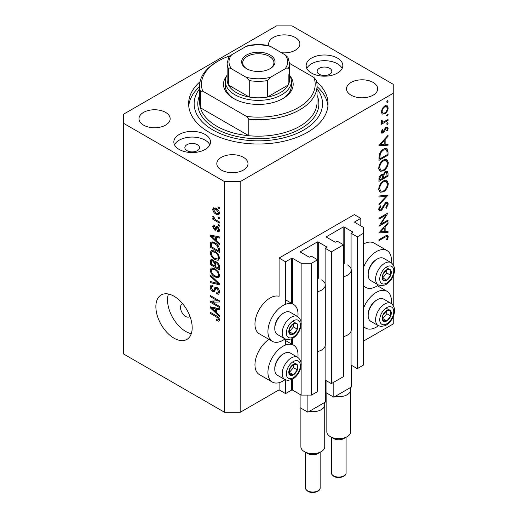 <?xml version="1.0" encoding="UTF-8"?>
<svg xmlns="http://www.w3.org/2000/svg" width="518" height="518" viewBox="0 0 518 518"><rect width="100%" height="100%" fill="white"/><g stroke="black" fill="none" stroke-linecap="round" stroke-linejoin="round"><path stroke-width="0.78" d="M360.806 218.356L354.318 214.614L279.085 258.048L285.573 261.791L291.537 258.346A0.732 0.421 0 0 1 292.579 258.346L301.139 263.286L311.512 263.286L317.612 259.771L311.383 256.177L309.958 256.999A0.732 0.421 0 0 1 308.922 256.999L300.621 252.208L300.621 251.606L317.223 242.023A0.732 0.421 0 0 1 318.259 242.023L326.56 246.814A0.732 0.421 0 0 1 326.56 247.416L325.136 248.239L331.358 251.832L343.551 244.794L337.328 241.2L335.897 242.023A0.732 0.421 0 0 1 334.861 242.023L326.56 237.231L326.56 236.629L343.162 227.046A0.732 0.421 0 0 1 344.198 227.046L352.505 231.837A0.732 0.421 0 0 1 352.505 232.44L351.075 233.262L357.303 236.856L363.396 233.333L363.396 227.344L354.836 222.403L354.836 221.801L360.806 218.356L360.806 225.848M354.836 221.801A0.732 0.421 0 0 0 354.836 222.403M351.075 331.06L351.075 365.06L357.303 368.654L363.396 365.138L363.396 233.333M357.303 368.654L357.303 236.856M351.075 271.147L351.075 233.262M326.56 236.629A0.732 0.421 0 0 0 326.56 237.231M325.136 346.037L325.136 380.037L331.358 383.631L343.551 376.592L343.551 244.794M331.358 383.631L331.358 251.832M325.136 286.124L325.136 248.239M300.621 251.606A0.732 0.421 0 0 0 300.621 252.208M240.177 412.315L240.177 181.663L393.233 93.298L393.233 84.311L292.061 25.9L276.495 25.9L123.439 114.264L123.439 353.904L224.611 412.315L240.177 412.315L279.085 389.847L285.573 393.596L291.537 390.151A0.732 0.421 0 0 1 292.579 390.151L301.139 395.092L311.512 395.092L317.612 391.569L317.612 259.771M311.512 395.092L311.512 263.286M301.139 395.092L301.139 365.831M301.139 363.014L301.139 325.097M301.139 322.274L301.139 263.286M285.573 393.596L285.573 379.901M285.573 345.027L285.573 339.167M285.573 304.286L285.573 261.791M279.085 389.847L279.085 382.666M285.049 338.914A21.277 12.283 -60 0 1 282.977 340.274A21.277 12.283 -60 0 1 272.339 341.33L259.369 333.838A21.277 12.283 -60 0 1 256.106 316.789A21.277 12.283 -60 0 1 270.007 298.038A21.277 12.283 -60 0 1 279.085 296.315L279.085 258.048M297.882 357.42A21.277 12.283 120 0 0 293.615 345.208A21.277 12.283 120 0 0 282.977 346.264A21.277 12.283 120 0 0 269.082 365.015A21.277 12.283 120 0 0 272.339 382.064A21.277 12.283 120 0 0 282.977 381.008A21.277 12.283 120 0 0 285.049 379.655M272.339 341.33A21.277 12.283 -60 0 1 269.082 324.274A21.277 12.283 -60 0 1 282.977 305.523A21.277 12.283 -60 0 1 293.615 304.474A21.277 12.283 -60 0 1 297.882 316.679M363.396 308.404A21.277 12.283 -60 0 1 376.366 292.346A21.277 12.283 -60 0 1 387.011 291.291A21.277 12.283 -60 0 1 391.271 303.503M378.438 325.738A21.277 12.283 -60 0 1 376.366 327.091A21.277 12.283 -60 0 1 365.727 328.147A21.277 12.283 -60 0 1 363.396 326.016M391.271 262.762A21.277 12.283 120 0 0 387.011 250.557A21.277 12.283 120 0 0 376.366 251.606A21.277 12.283 120 0 0 363.396 267.664M363.396 285.276A21.277 12.283 120 0 0 365.727 287.412A21.277 12.283 120 0 0 376.366 286.357A21.277 12.283 120 0 0 378.438 284.997M182.737 303.839A7.336 4.235 -120 0 0 182.032 304.111A7.336 4.235 -120 0 0 180.51 307.472A7.336 4.235 -120 0 0 183.715 314.86A7.336 4.235 -120 0 0 189.368 316.822A7.336 4.235 -120 0 0 189.957 316.349M155.866 306.727A25.68 14.828 -120 0 0 167.074 332.569A25.68 14.828 -120 0 0 186.869 339.445A25.68 14.828 -120 0 0 192.184 327.693A25.68 14.828 -120 0 0 180.976 301.845A25.68 14.828 -120 0 0 161.182 294.969A25.68 14.828 -120 0 0 155.866 306.727M168.428 294.03A25.68 14.828 -120 0 0 167.541 299.987A25.68 14.828 -120 0 0 191.297 333.65M329.675 68.285A7.336 4.235 0 0 0 321.678 67.366A7.336 4.235 0 0 0 317.145 71.283A7.336 4.235 0 0 0 319.295 74.275A7.336 4.235 0 0 0 327.292 75.194A7.336 4.235 0 0 0 331.824 71.283A7.336 4.235 0 0 0 329.675 68.285M197.371 144.671A7.336 4.235 0 0 0 189.374 143.751A7.336 4.235 0 0 0 184.848 147.662A7.336 4.235 0 0 0 186.998 150.66A7.336 4.235 0 0 0 194.995 151.58A7.336 4.235 0 0 0 199.521 147.662A7.336 4.235 0 0 0 197.371 144.671M179.215 149.462A18.344 10.593 180 0 1 173.841 141.971A18.344 10.593 180 0 1 185.166 132.187A18.344 10.593 180 0 1 205.154 134.486A18.344 10.593 180 0 1 210.528 141.971A18.344 10.593 180 0 1 199.203 151.755A18.344 10.593 180 0 1 179.215 149.462M174.514 144.82A18.344 10.593 180 0 1 205.154 140.177A18.344 10.593 180 0 1 209.855 144.82M337.458 58.1A18.344 10.593 0 0 0 317.463 55.808A18.344 10.593 0 0 0 306.144 65.592A18.344 10.593 0 0 0 311.512 73.077A18.344 10.593 0 0 0 331.507 75.375A18.344 10.593 0 0 0 342.832 65.592A18.344 10.593 0 0 0 337.458 58.1M342.152 68.434A18.344 10.593 0 0 0 337.458 63.792A18.344 10.593 0 0 0 306.818 68.434M200.071 81.689A69.703 40.242 0 0 0 188.63 103.781A69.703 40.242 0 0 0 209.045 132.239A69.703 40.242 0 0 0 285.01 140.961A69.703 40.242 0 0 0 328.043 103.781A69.703 40.242 0 0 0 316.602 81.689M281.455 52.726A15.592 9 0 0 0 299.87 43.875A15.592 9 0 0 0 295.299 37.51A15.592 9 0 0 0 278.308 35.554A15.592 9 0 0 0 268.687 43.875A15.592 9 0 0 0 269.01 45.707M165.592 112.393A15.592 9 0 0 0 148.601 110.444A15.592 9 0 0 0 138.979 118.758A15.592 9 0 0 0 143.544 125.123A15.592 9 0 0 0 160.535 127.072A15.592 9 0 0 0 170.163 118.758A15.592 9 0 0 0 165.592 112.393M243.421 157.323A15.592 9 0 0 0 226.424 155.374A15.592 9 0 0 0 216.802 163.688A15.592 9 0 0 0 221.367 170.053A15.592 9 0 0 0 238.358 172.008A15.592 9 0 0 0 247.986 163.688A15.592 9 0 0 0 243.421 157.323M373.128 82.44A15.592 9 0 0 0 356.131 80.484A15.592 9 0 0 0 346.51 88.805A15.592 9 0 0 0 351.075 95.17A15.592 9 0 0 0 368.065 97.119A15.592 9 0 0 0 377.693 88.805A15.592 9 0 0 0 373.128 82.44M380.911 224.164L388.04 220.046L388.04 220.992L378.962 226.23L386.111 214.983L378.962 219.108L378.962 218.169L388.04 212.924L380.911 224.164L380.374 223.854M385.819 202.383L387.516 202.24L388.273 203.956L386.292 208.288L385.832 207.673L387.341 204.493L386.816 203.231L385.806 203.328L382.232 209.376L380.847 210.761L379.377 210.923L378.729 209.401L380.264 205.717L380.827 206.248L379.662 208.968L380.05 209.919L380.808 209.842L385.819 202.383M388.04 195.182L378.962 204.992L378.962 203.988L386.117 196.361L378.962 196.995L378.962 195.985L388.04 195.182M388.273 183.605C388.027 187.115 386.447 189.866 383.54 191.867L380.102 192.243L378.729 189.199C378.962 185.651 380.555 182.873 383.501 180.866L386.894 180.517L388.273 183.605L387.199 182.983M388.273 162.639C388.027 166.142 386.447 168.9 383.54 170.895L380.102 171.27L378.729 168.233C378.962 164.685 380.555 161.907 383.501 159.9L386.894 159.55L388.273 162.639L387.199 162.017M388.04 145.182L378.962 145.448L388.04 135.237L388.04 136.26L385.133 139.484L385.133 144.237L388.04 144.153L388.04 145.182L386.35 144.205M388.157 101.094L387.399 102.402L386.648 101.968L387.399 100.654L388.157 101.094M387.399 102.402L386.648 101.968L387.399 102.402M363.396 341.174L393.233 323.951L393.233 316.712M393.233 305.413L393.233 275.971M393.233 264.679L393.233 93.298M387.011 250.557L374.035 243.065A21.277 12.283 120 0 0 363.396 244.12M268.997 339.4A21.277 12.283 120 0 0 255.924 358.178A21.277 12.283 120 0 0 259.369 374.579L272.339 382.064M382.129 114.044L381.293 111.907L382.381 108.366L384.745 105.957L387.211 105.724L388.157 107.945C387.988 110.463 386.849 112.445 384.745 113.882L382.239 114.109M388.157 114.666L387.399 115.98L386.648 115.54L387.399 114.232L388.157 114.666M387.399 115.98L386.648 115.54L387.399 115.98M381.468 122.242L382.381 122.772L381.293 121.536L381.52 120.584L382.226 120.694L382.478 121.937L383.534 121.944L388.04 119.509L388.04 120.448L381.41 124.281L381.41 123.336L382.381 122.772L381.818 122.591M388.157 123.135L387.399 124.449L386.648 124.009L387.399 122.701L388.157 123.135M387.399 124.449L386.648 124.009L387.399 124.449M381.436 131.229L382.996 132.096L385.217 128.082L386.24 127.137L387.606 126.994L388.157 128.27L387.263 130.983L386.648 130.711L387.341 128.788L386.991 127.998L386.279 128.056L384.052 132.077L383.029 133.022L381.753 133.171L381.293 132.09L382.232 129.584L382.802 129.888L382.103 131.617L382.349 132.148L381.345 131.572M383.618 149.08L386.959 148.621L388.04 151.878L388.04 155.128L378.962 160.366L379.293 154.733C380.121 152.13 381.559 150.246 383.618 149.08M388.04 173.258L388.04 176.094L378.962 181.339L378.962 179.293C378.859 177.402 379.61 175.861 381.216 174.663L383.145 174.76L385.463 171.4L387.25 171.225L388.04 173.258L386.849 172.572M382.808 174.456L382.401 174.326M388.04 232.55L378.962 232.815L388.04 222.604L388.04 223.627L385.133 226.852L385.133 231.611L388.04 231.52L388.04 232.55L386.35 231.572M387.341 237.225L386.998 236.467L385.003 237.127L378.962 240.611L378.962 239.672L385.094 236.13L387.71 235.347L388.273 236.739L387.224 239.873L386.532 239.724L387.341 237.225M212.192 302.208L219.425 306.384L219.425 307.472L210.34 302.234L210.34 301.068L217.579 300.829L210.34 296.646L210.34 295.558L219.425 300.803L219.425 301.968L212.192 302.208L214.407 300.932M216.9 287.361C218.609 288.545 219.49 290.151 219.541 292.191L218.732 294.23L216.472 293.926L216.356 292.767L217.871 292.955L218.479 291.485L216.925 288.468L215.98 288.338L214.361 291.679L212.71 291.479C211.117 290.397 210.289 288.908 210.224 287.004L210.975 285.094L212.937 285.347L213.053 286.506L211.745 286.337L211.286 287.581L212.736 290.404L213.656 290.592L215.242 287.134L216.9 287.361M210.34 275.09L219.425 283.637L219.425 284.764L210.34 282.653L210.34 281.533L218.363 283.644L210.34 276.224L210.34 275.09M219.541 275.472L218.117 277.745L215.002 277.007C212.302 275.576 210.709 273.271 210.224 270.092L211.189 267.981L214.892 268.641L218.156 271.587L219.541 275.472M218.622 277.551L219.023 277.221M219.541 258.048L218.117 260.314L215.002 259.583C212.302 258.145 210.709 255.84 210.224 252.661L211.189 250.55L214.892 251.211L218.156 254.163L219.541 258.048M218.622 260.12L219.023 259.796M216.712 241.09L219.425 243.57L219.425 244.703L210.34 236.111L210.34 235.049L219.425 236.94L219.425 238.073L216.712 237.425L216.712 241.09M218.123 206.922L219.425 207.666L219.425 208.76L218.123 208.009L218.123 206.922M123.439 123.252L224.611 181.663L240.177 181.663M224.611 412.315L224.611 181.663M216.051 208.307C218.02 209.304 219.185 210.949 219.541 213.254L218.861 214.756L216.123 214.206C214.187 213.202 213.047 211.571 212.704 209.304L213.377 207.802L216.051 208.307M218.123 216.997L219.425 217.741L219.425 218.836L218.123 218.084L218.123 216.997M216 219.988L219.425 221.963L219.425 223.057L212.82 219.244L212.82 218.156L213.876 218.764L212.704 216.796L213.053 215.974L213.999 216.925L214.653 219.017L216 219.988M218.123 224.346L219.425 225.097L219.425 226.185L218.123 225.44L218.123 224.346M217.411 226.657L219.541 230.465L218.978 231.947L217.418 231.837L217.301 230.678L218.246 230.769L218.596 229.843L217.573 227.842L216.977 227.745L215.786 230.206L214.581 230.063L212.704 226.56L213.286 225.032L214.588 225.168L214.705 226.321L213.934 226.256L213.643 227.065L214.452 228.898L215.002 228.872L216.071 226.424L217.411 226.657M214.452 228.898L217.592 227.376L217.974 226.372M214.834 242.735C217.521 244.101 219.049 246.315 219.425 249.372L219.425 252.467L210.34 247.222L210.509 242.696L211.098 241.951L214.834 242.735M215.553 261.519L214.53 262.108L216.757 261.953C218.518 263.06 219.405 264.633 219.425 266.666L219.425 269.891L210.34 264.653L210.34 261.402L210.936 259.647L212.626 259.842L214.53 262.108L214.925 261.648M216.712 312.846L219.425 315.326L219.425 316.459L210.34 307.867L210.34 306.805L219.425 308.696L219.425 309.829L216.712 309.181L216.712 312.846M219.541 319.982L218.9 321.251L216.712 320.61L216.595 319.457C217.573 320.156 218.201 320.111 218.479 319.321L217.793 317.838L210.34 313.396L210.34 312.309L216.505 315.863C218.22 316.647 219.237 318.02 219.541 319.982M219.457 319.198L218.233 319.904L219.347 318.823M219.069 207.465L218.123 208.009M217.171 213.597L216.123 214.206M215.32 208.255L215.3 207.925M215.177 207.873L212.704 209.304M213.643 209.874L216.116 213.112L218.175 213.578L218.596 212.678L216.116 209.434L214.057 208.987L213.643 209.874M217.003 208.929L216.116 209.434M219.399 212.218L218.596 212.678M219.069 217.541L218.123 218.084M213.766 218.7L212.82 219.244M214.232 218.551L213.876 218.764M213.448 216.369L212.704 216.796M219.069 224.89L218.123 225.44M219.535 230.614L217.418 231.837M219.412 229.377L218.596 229.843M218.337 227.402L217.573 227.842M218.052 227.124L216.977 227.745M216.479 228.969L214.581 230.063M214.62 225.453L212.704 226.56M217.048 227.402L217.592 227.376L217.048 227.402M211.694 235.334L210.34 236.111M218.046 236.655L216.712 237.425M213.008 237.607L215.65 240.119L215.65 237.173L211.286 236.124L213.008 237.607M216.712 239.504L215.65 240.119M212.406 235.483L211.286 236.124M216.945 236.428L215.65 237.173M211.402 246.607L210.34 247.222M212.937 242.573L212.976 241.9M212.147 241.751L210.509 242.696M211.402 246.749L218.363 250.764L218.363 248.893L217.036 245.513L214.821 243.816C213.448 242.877 212.374 242.78 211.584 243.525L211.402 246.749M219.425 250.149L218.363 250.764M213.675 242.146L211.584 243.525M215.721 243.298L214.821 243.816M217.754 245.105L217.036 245.513M219.347 248.323L218.363 248.893M219.47 258.832L218.531 258.547M216.032 258.987L215.002 259.583M212.82 251.249L210.224 252.661M212.82 251.165L212.898 250.382M211.286 253.27C211.681 255.711 212.924 257.459 215.015 258.501L217.761 258.994L218.479 257.446C218.097 255.057 216.893 253.334 214.866 252.285L212.004 251.716L211.286 253.27M214.115 250.803L212.814 251.554M215.76 251.767L214.866 252.285M219.418 256.902L218.479 257.446M211.402 264.038L210.34 264.653M211.402 264.174L214.115 265.74L214.031 262.697L212.775 261.02L211.752 260.845L211.402 264.174M215.177 265.125L214.115 265.74M213.546 260.573L212.775 261.02M215.941 261.59L214.031 262.697M215.177 266.356L218.363 268.188L218.246 264.905L216.764 263.047L215.592 262.872L215.177 266.356M219.425 267.579L218.363 268.188M217.605 262.561L216.764 263.047M219.03 264.458L218.246 264.905M219.328 265.475L218.363 266.032M219.47 276.262L218.531 275.977M216.032 276.411L215.002 277.007M212.82 268.674L210.224 270.092M212.82 268.596L212.898 267.812M211.286 270.694C211.681 273.141 212.924 274.883 215.015 275.926L217.761 276.424L218.479 274.87C218.097 272.487 216.893 270.765 214.866 269.71L212.004 269.146L211.286 270.694M214.115 268.233L212.814 268.984M215.76 269.192L214.866 269.71M219.418 274.333L218.479 274.87M211.687 281.883L210.34 282.653M219.023 283.262L218.363 283.644M211.091 275.796L210.34 276.224M219.522 292.651L219.069 292.424L216.472 293.926M219.412 290.941L218.479 291.485M217.741 287.995L216.925 288.468M215.223 290.028L212.71 291.479M212.827 285.709L210.224 287.004M215.339 289.62L213.656 290.592M216.841 287.846L216.951 287.393M215.967 287.011L214.73 287.723M213.843 301.256L213.345 300.971M212.477 300.997L210.34 302.234M218.525 300.285L217.579 300.829M211.286 296.102L210.34 296.646M219.023 300.569L217.961 300.608M211.694 307.09L210.34 307.867M218.046 308.411L216.712 309.181M213.008 309.363L215.65 311.875L215.65 308.929L211.286 307.88L213.008 309.363M216.712 311.26L215.65 311.875M212.406 307.239L211.286 307.88M216.945 308.184L215.65 308.929M217.845 319.956L216.712 320.61M218.525 317.417L217.793 317.838M211.286 312.853L210.34 313.396M385.496 105.614L385.554 106.093M387.16 107.368L388.157 107.945M383.741 113.306L384.745 113.882M381.863 112.542L381.365 112.743M384.751 106.896C383.145 107.99 382.265 109.505 382.103 111.441L382.88 113.131L384.751 112.943C386.344 111.849 387.211 110.34 387.341 108.417L386.603 106.702L384.751 106.896L384.006 106.462M381.365 111.014L382.103 111.441M387.224 119.975L388.04 120.448M381.423 120.849L382.103 121.244M386.214 127.15L388.157 128.27M386.687 130.646L387.263 130.983M385.58 127.655L386.279 128.056M385.049 128.334L385.645 128.678M384.33 129.876L384.958 130.232M383.43 131.721L384.052 132.077M381.293 132.019L383.029 133.022M387.438 135.904L388.04 136.26M384.524 139.135L385.133 139.484M384.233 143.719L385.133 144.237M384.201 140.52L380.73 144.373L384.201 144.269L384.201 140.52L383.598 140.171M380.128 144.023L380.73 144.373M387.108 154.591L388.04 155.128M385.25 148.413L385.392 149.223M379.895 158.89L387.108 154.727L386.881 150.654L386.137 149.657L383.618 150.019C381.895 151.023 380.743 152.609 380.147 154.785L379.895 158.89L378.962 158.353M379.403 154.351L380.147 154.785M382.847 149.579L383.618 150.019M382.627 170.37L383.54 170.895M380.082 169.813L379.066 170.066M385.34 159.233L385.619 160.211M383.495 160.845C381.131 162.497 379.849 164.763 379.662 167.651L380.834 170.247L383.54 169.956C385.891 168.311 387.16 166.064 387.341 163.215L386.175 160.535L383.495 160.845L382.737 160.405M378.8 167.152L379.662 167.651M387.108 175.557L388.04 176.094M379.895 178.581L379.895 179.856L382.802 178.179L382.252 175.492L381.229 175.596L379.895 178.581L379.04 178.088M378.962 179.319L379.895 179.856M380.516 175.181L381.229 175.596M383.734 177.02L383.734 177.642L387.108 175.693L386.538 172.254L385.463 172.339L383.844 174.993L383.734 177.02L382.744 176.444M382.796 177.098L383.734 177.642M383.184 174.611L383.844 174.993M384.751 171.924L385.463 172.339M382.627 191.336L383.54 191.867M380.082 190.786L379.066 191.032M385.34 180.206L385.619 181.183M383.495 181.812C381.131 183.463 379.849 185.735 379.662 188.617L380.834 191.213L383.54 190.928C385.891 189.284 387.16 187.03 387.341 184.181L386.175 181.501L383.495 181.812L382.737 181.371M378.8 188.118L379.662 188.617M384.609 195.487L386.117 196.361M385.677 202.577L388.273 203.956M385.114 202.926L385.806 203.328M384.317 203.878L384.913 204.221M381.636 209.032L382.232 209.376M378.736 209.537L380.847 210.761M380.167 205.866L380.827 206.248M378.839 208.495L379.662 208.968M387.224 220.519L388.04 220.992M385.295 214.51L386.111 214.983M387.438 223.277L388.04 223.627M384.524 226.508L385.133 226.852M384.201 231.067L385.133 231.611M384.201 227.888L380.73 231.74L384.201 231.637L384.201 227.888L383.598 227.538M380.128 231.391L380.73 231.74M386.201 235.541L388.273 236.739M386.616 239.523L387.224 239.873M388.966 309.855A6.423 3.704 120 0 0 386.687 310.502A6.423 3.704 120 0 0 382.783 315.436A6.423 3.704 120 0 0 382.841 320.642A6.423 3.704 120 0 0 386.804 320.92A6.423 3.704 120 0 0 390.708 315.986A6.423 3.704 120 0 0 390.65 310.781A6.423 3.704 120 0 0 388.966 309.855M388.494 310.541L386.687 310.502L382.783 315.436L382.841 320.642L386.804 320.92L390.708 315.986L390.65 310.781L388.494 310.541M368.168 315.468L368.168 314.452A11.59 6.695 -60 0 1 376.366 300.252L377.253 299.747A12.84 7.414 120 0 0 368.168 315.468A12.84 7.414 120 0 0 370.83 321.348L378.25 325.634A12.84 7.414 -60 0 1 377.434 312.36A12.84 7.414 -60 0 1 389.109 302.803A12.84 7.414 -60 0 1 391.09 303.393L383.67 299.106A12.84 7.414 120 0 0 381.688 298.523A12.84 7.414 120 0 0 377.253 299.747M382.66 318.654L386.816 313.74L386.778 310.502M382.912 318.674L386.804 320.92M386.816 313.74L390.708 315.986M386.758 308.534L390.65 310.781M295.577 363.772A6.423 3.704 120 0 0 293.298 364.419A6.423 3.704 120 0 0 289.394 369.353A6.423 3.704 120 0 0 289.452 374.559A6.423 3.704 120 0 0 293.415 374.838A6.423 3.704 120 0 0 297.319 369.904A6.423 3.704 120 0 0 297.261 364.698A6.423 3.704 120 0 0 295.577 363.772M295.105 364.458L293.298 364.419L289.394 369.353L289.452 374.559L293.415 374.838L297.319 369.904L297.261 364.698L295.105 364.458M274.78 369.392L274.78 368.369A11.59 6.695 -60 0 1 282.977 354.17L283.864 353.665A12.84 7.414 120 0 0 274.78 369.392A12.84 7.414 120 0 0 277.441 375.265L284.861 379.552A12.84 7.414 -60 0 1 284.039 366.284A12.84 7.414 -60 0 1 295.72 356.721A12.84 7.414 -60 0 1 297.701 357.31L290.281 353.03A12.84 7.414 120 0 0 288.299 352.441A12.84 7.414 120 0 0 283.864 353.665M289.271 372.571L293.428 367.657L293.389 364.419M289.523 372.591L293.415 374.838M293.428 367.657L297.319 369.904M293.369 362.451L297.261 364.698M295.577 323.038A6.423 3.704 120 0 0 293.298 323.685A6.423 3.704 120 0 0 289.394 328.613A6.423 3.704 120 0 0 289.452 333.825A6.423 3.704 120 0 0 293.415 334.097A6.423 3.704 120 0 0 297.319 329.163A6.423 3.704 120 0 0 297.261 323.957A6.423 3.704 120 0 0 295.577 323.038M295.105 323.718L293.298 323.685L289.394 328.613L289.452 333.825L293.415 334.097L297.319 329.163L297.261 323.957L295.105 323.718M274.78 328.652L274.78 327.635A11.59 6.695 -60 0 1 282.977 313.435L283.864 312.924A12.84 7.414 120 0 0 274.78 328.652A12.84 7.414 120 0 0 277.441 334.531L284.861 338.811A12.84 7.414 -60 0 1 284.039 325.544A12.84 7.414 -60 0 1 295.72 315.986A12.84 7.414 -60 0 1 297.701 316.569L290.281 312.289A12.84 7.414 120 0 0 288.299 311.7A12.84 7.414 120 0 0 283.864 312.924M289.271 331.831L293.428 326.916L293.389 323.679M289.523 331.85L293.415 334.097M293.428 326.916L297.319 329.163M293.369 321.71L297.261 323.957M388.966 269.12A6.423 3.704 120 0 0 386.687 269.768A6.423 3.704 120 0 0 382.783 274.695A6.423 3.704 120 0 0 382.841 279.908A6.423 3.704 120 0 0 386.804 280.18A6.423 3.704 120 0 0 390.708 275.246A6.423 3.704 120 0 0 390.65 270.04A6.423 3.704 120 0 0 388.966 269.12M388.494 269.8L386.687 269.768L382.783 274.695L382.841 279.908L386.804 280.18L390.708 275.246L390.65 270.04L388.494 269.8M368.168 274.734L368.168 273.711A11.59 6.695 -60 0 1 376.366 259.518L377.253 259.006A12.84 7.414 120 0 0 368.168 274.734A12.84 7.414 120 0 0 370.83 280.614L378.25 284.894A12.84 7.414 -60 0 1 377.434 271.626A12.84 7.414 -60 0 1 389.109 262.063A12.84 7.414 -60 0 1 391.09 262.652L383.67 258.372A12.84 7.414 120 0 0 381.688 257.783A12.84 7.414 120 0 0 377.253 259.006M382.66 277.913L386.816 272.999L386.778 269.761M382.912 277.933L386.804 280.18M386.816 272.999L390.708 275.246M386.758 267.793L390.65 270.04M289.983 75.887A34.855 20.124 180 0 1 282.977 98.537A34.855 20.124 180 0 1 233.689 98.537L233.689 98.537A34.855 20.124 180 0 1 226.683 75.887M289.517 75.052A33.016 19.062 180 0 1 291.356 81.313A33.016 19.062 180 0 1 270.972 98.925A33.016 19.062 180 0 1 234.991 94.794A33.016 19.062 180 0 1 225.317 81.313L225.317 85.807A33.016 19.062 0 0 0 234.356 98.912M199.637 85.807L199.637 102.286A58.696 33.89 0 0 0 200.414 107.783A58.696 33.89 0 0 0 216.828 126.25A58.696 33.89 0 0 0 248.808 135.722L200.414 107.783L200.414 91.31A58.696 33.89 180 0 1 199.637 85.807A58.696 33.89 180 0 1 216.828 61.843L218.123 61.098A56.863 32.828 0 0 0 202.713 91.136L200.414 91.31M199.637 88.766A64.2 37.069 0 0 0 212.937 129.992A64.2 37.069 0 0 0 294.651 134.35A64.2 37.069 0 0 0 317.035 88.766M317.035 86.571A69.703 40.242 180 0 1 327.933 106.028M248.808 119.25L246.51 116.421A56.863 32.828 0 0 0 313.953 77.48L316.258 80.309A58.696 33.89 180 0 1 317.035 85.807A58.696 33.89 180 0 1 248.808 119.25L248.808 135.722A58.696 33.89 0 0 0 317.035 102.286L317.035 85.807M313.953 77.48L289.517 63.371A31.184 18.007 180 0 1 288.17 68.583C287.464 67.793 286.415 67.897 285.01 68.907A29.351 16.945 0 0 0 285.01 54.778L270.571 46.445A29.351 16.945 0 0 0 246.102 46.445L231.656 54.778A29.351 16.945 0 0 0 231.656 68.907L246.102 77.247A29.351 16.945 0 0 0 270.571 77.247L285.01 68.907M230.167 55.795A56.863 32.828 0 0 0 218.123 61.098M246.51 116.421L202.713 91.136M188.74 106.028A69.703 40.242 180 0 1 199.637 86.571M282.316 98.912A33.016 19.062 0 0 0 291.356 85.807L291.356 81.313M246.529 68.661L246.529 68.661A16.693 9.635 180 0 1 246.529 55.031A16.693 9.635 180 0 1 270.137 55.031A16.693 9.635 180 0 1 270.137 68.661A16.693 9.635 180 0 1 246.529 68.661M269.736 68.881A15.592 9 0 0 0 273.925 62.743A15.592 9 0 0 0 269.36 56.378A15.592 9 0 0 0 252.37 54.429A15.592 9 0 0 0 242.741 62.743A15.592 9 0 0 0 246.931 68.881M231.656 68.907C230.251 67.897 229.202 67.793 228.503 68.583A31.184 18.007 180 0 1 227.149 63.345L227.149 79.817A31.184 18.007 0 0 0 228.503 85.062A31.184 18.007 0 0 0 236.286 92.547A31.184 18.007 0 0 0 249.255 97.041A31.184 18.007 0 0 0 267.417 97.041A31.184 18.007 0 0 0 288.17 85.062A31.184 18.007 0 0 0 289.517 79.817L289.517 63.345L287.95 57.388L285.01 54.778M228.503 68.583L228.503 85.062L249.255 97.041L249.255 80.568L246.102 77.247M225.317 81.313A33.016 19.062 180 0 1 227.149 75.052M270.571 77.247L267.417 80.568L267.417 97.041L288.17 85.062L288.17 74.573M246.102 46.445L248.103 45.584C254.927 44.224 261.745 44.224 268.564 45.584L270.571 46.445M227.149 63.345L228.723 57.388L231.656 54.778M347.183 436.655L343.939 438.526A7.336 4.235 180 0 1 333.566 438.526L330.322 436.655A11.92 6.883 0 0 0 347.183 436.655A11.92 6.883 0 0 0 350.68 431.785L350.68 389.847A11.92 6.883 180 0 1 335.165 396.412L333.825 397.189L326.042 392.696L326.042 380.562M326.832 393.149L326.832 431.785A11.92 6.883 0 0 0 330.322 436.655L333.566 438.526M351.463 365.287L351.463 387.004L335.165 396.412M347.572 264.938A12.471 7.2 180 0 1 351.23 270.027L351.23 329.94A12.471 7.2 180 0 1 343.551 336.583M351.23 270.027A12.471 7.2 180 0 1 343.551 276.677M333.825 397.189L333.825 382.213M350.123 387.775A11.92 6.883 180 0 1 350.68 389.847M321.244 451.631L318 453.503A7.336 4.235 180 0 1 307.621 453.503L304.383 451.631A11.92 6.883 0 0 0 321.244 451.631A11.92 6.883 0 0 0 324.734 446.762L324.734 404.823A11.92 6.883 180 0 1 309.227 411.389L307.886 412.166L300.103 407.672L300.103 394.489M300.887 408.126L300.887 446.762A11.92 6.883 0 0 0 304.383 451.631L307.621 453.503M325.524 380.264L325.524 401.981L309.227 411.389M321.633 279.914A12.471 7.2 180 0 1 325.285 285.01L325.285 344.917A12.471 7.2 180 0 1 317.612 351.567M325.285 285.01A12.471 7.2 180 0 1 317.612 291.653M307.886 412.166L307.886 395.092M324.184 402.751A11.92 6.883 180 0 1 324.734 404.823M352.505 232.44L352.505 231.837M344.198 263.552L344.198 227.046M343.162 244.567L343.162 227.046M326.56 247.416L326.56 246.814M318.259 278.529L318.259 242.023M317.223 259.544L317.223 242.023M292.579 390.151L292.579 379.157M292.579 344.612L292.579 338.416M292.579 303.872L292.579 258.346M291.537 390.151L291.537 379.668M291.537 344.01L291.537 338.927M291.537 303.27L291.537 258.346M217.443 226.677L215.378 227.868M214.394 235.897L213.157 236.609M211.571 243.557L210.34 244.269M212.827 259.965L210.34 261.402M215.371 263.092L214.115 263.817M217.631 281.954L216.932 282.362M216.854 287.781L214.258 289.277M214.394 307.653L213.157 308.365M217.469 316.485L216.576 316.997M387.004 151.282L388.04 151.878M378.969 157.621L379.895 158.152M382.86 206.598L383.469 206.947M384.188 236.655L385.003 237.127M390.171 306.675A9.907 5.717 120 0 0 380.633 315.287A9.907 5.717 120 0 0 383.32 324.741A9.907 5.717 120 0 0 392.858 316.135A9.907 5.717 120 0 0 390.171 306.675M296.782 360.599A9.907 5.717 120 0 0 287.244 369.204A9.907 5.717 120 0 0 289.931 378.658A9.907 5.717 120 0 0 299.469 370.053A9.907 5.717 120 0 0 296.782 360.599M296.782 319.859A9.907 5.717 120 0 0 287.244 328.464A9.907 5.717 120 0 0 289.931 337.924A9.907 5.717 120 0 0 299.469 329.318A9.907 5.717 120 0 0 296.782 319.859M390.171 265.941A9.907 5.717 120 0 0 380.633 274.546A9.907 5.717 120 0 0 383.32 284.006A9.907 5.717 120 0 0 392.858 275.395A9.907 5.717 120 0 0 390.171 265.941M317.035 95.241A60.535 34.946 180 0 1 288.209 134.175A60.535 34.946 180 0 1 215.533 128.496A60.535 34.946 180 0 1 199.637 95.241M267.417 80.568A31.184 18.007 180 0 1 249.255 80.568M346.089 472.824C346.51 476.767 338.15 479.072 333.793 476.32C331.837 474.689 331.041 473.523 331.416 472.824A7.336 4.235 0 0 0 333.566 475.822A7.336 4.235 0 0 0 341.563 476.735A7.336 4.235 0 0 0 346.089 472.824L346.089 437.283M320.15 487.801C320.571 491.744 312.205 494.049 307.854 491.297C305.892 489.665 305.102 488.5 305.478 487.801A7.336 4.235 0 0 0 307.621 490.799A7.336 4.235 0 0 0 315.617 491.711A7.336 4.235 0 0 0 320.15 487.801L320.15 452.259M285.573 340.566L293.615 345.208M377.376 285.735L387.011 291.291M363.396 286.065L365.727 287.412M214.057 208.987L215.624 208.081M218.175 213.578L219.515 212.801M218.246 230.769L219.522 230.031M213.934 226.256L214.659 225.842M214.899 228.956L217.495 227.454M212.004 251.716L213.811 250.673M217.761 258.994L219.541 257.964M211.752 260.845L213.027 260.107M215.592 262.872L216.958 262.076M212.004 269.146L213.811 268.104M217.761 276.424L219.541 275.395M217.871 292.955L219.535 291.99M215.98 288.338L217.262 287.6M211.745 286.337L212.969 285.632M363.396 326.8L365.727 328.147M285.573 299.825L293.615 304.474M386.603 106.702L385.042 105.795M382.88 113.131L381.3 112.218M382.478 121.937L381.313 121.264M386.991 127.998L385.897 127.363M386.137 149.657L384.434 148.672M386.175 160.535L384.356 159.486M380.834 170.247L378.237 168.751M382.252 175.492L381.021 174.78M386.538 172.254L385.269 171.523M386.175 181.501L384.356 180.452M380.834 191.213L378.237 189.718M386.816 203.231L385.593 202.525M380.05 209.919L378.742 209.162M386.998 236.467L385.768 235.761M378.25 325.634L381.041 326.476L385.139 325.66C387.924 324.313 390.248 322.073 392.113 318.933C395.733 312.056 395.389 306.876 391.09 303.393M284.861 379.552L287.652 380.393L291.751 379.577C294.535 378.237 296.859 375.99 298.724 372.85C302.344 365.973 302 360.793 297.701 357.31M284.861 338.811L287.652 339.653L291.751 338.837C294.535 337.496 296.859 335.256 298.724 332.109C302.344 325.233 302 320.053 297.701 316.569M378.25 284.894L381.041 285.735L385.139 284.919C387.924 283.579 390.248 281.339 392.113 278.192C395.733 271.315 395.389 266.135 391.09 262.652M331.416 472.824L331.416 437.283M305.478 487.801L305.478 452.259"/></g></svg>
